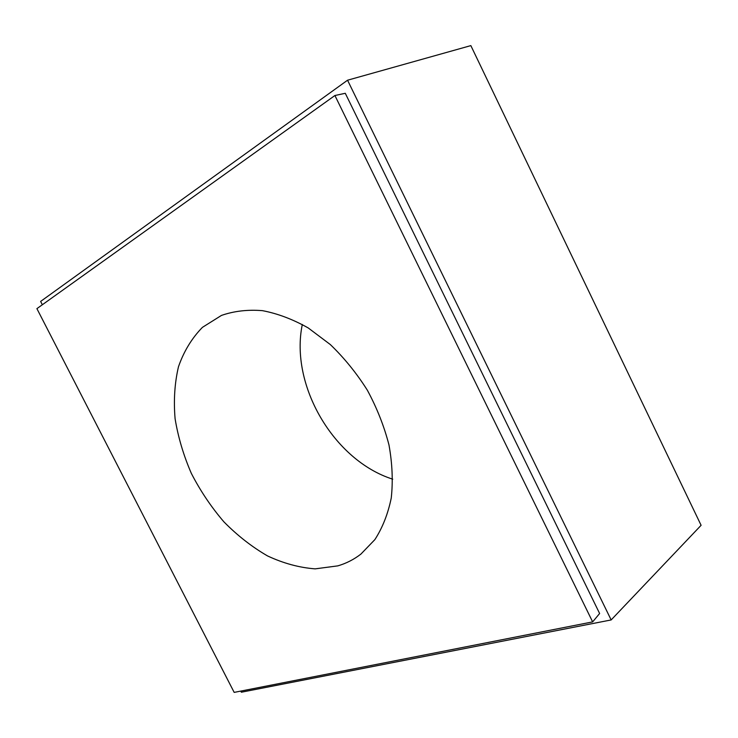 <?xml version="1.0" encoding="UTF-8"?>
<svg xmlns="http://www.w3.org/2000/svg" width="738" height="738" viewBox="0 0 738 738"><rect width="100%" height="100%" fill="white"/><g stroke="black" fill="none" stroke-linecap="round" stroke-linejoin="round"><path stroke-width="1.11" d="M240.773 691.091L241.354 692.216L611.156 619.938L347.552 80.211L40.627 301.418L42.334 304.748M347.552 80.211L470.844 45.608L701.1 525.299L611.156 619.938M599.625 613.499L345.283 93.292L334.914 95.516L36.9 308.641L234.177 692.392L592.642 621.894L599.625 613.499M302.312 324.471C289.674 385.07 333.724 460.457 392.727 479.183M592.642 621.894L334.914 95.516M337.81 565.871C346.214 563.426 353.917 559.496 360.919 554.081L374.876 539.607C382.552 527.707 388.022 513.823 391.26 497.965C393.077 481.213 392.321 463.547 388.981 444.959C384.147 426.232 376.943 407.985 367.367 390.236C356.592 373.179 344.24 357.939 330.292 344.535L308.216 327.94C292.857 319.296 277.608 313.539 262.47 310.661C247.71 309.462 234.038 311.049 221.455 315.421L202.433 327.349C191.843 338.189 183.854 351.316 178.476 366.731C174.657 383.068 173.531 400.383 175.091 418.695C178.126 437.191 183.55 455.429 191.354 473.418C200.376 490.918 211.225 507.061 223.891 521.831C237.396 535.539 251.935 546.895 267.497 555.908C283.392 563.343 299.277 567.66 315.163 568.86L337.81 565.871"/></g></svg>
